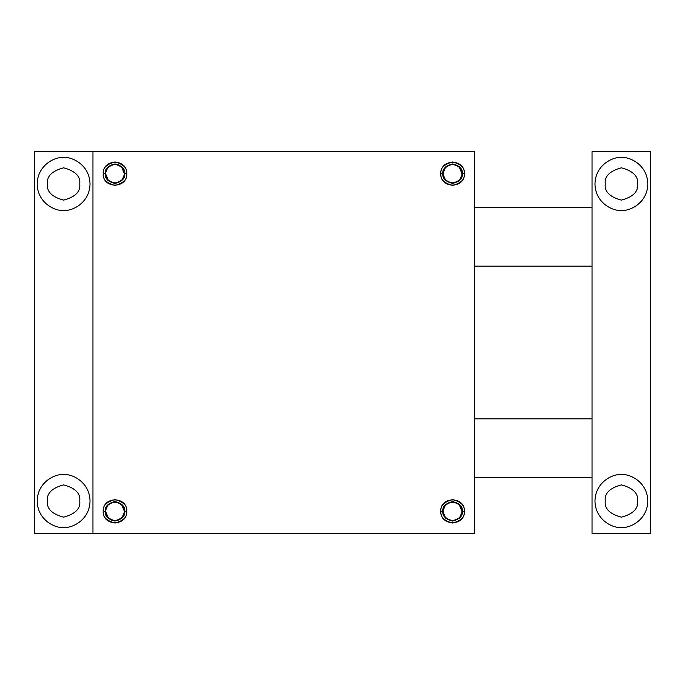 <?xml version="1.0" encoding="UTF-8"?>
<svg xmlns="http://www.w3.org/2000/svg" width="685" height="685" viewBox="0 0 685 685"><rect width="100%" height="100%" fill="white"/><g stroke="black" fill="none" stroke-linecap="round" stroke-linejoin="round"><path stroke-width="1.03" d="M103.238 511.301L105.225 511.301C104.668 506.694 107.922 503.441 114.986 501.548C122.041 503.441 125.295 506.694 124.739 511.301L126.725 511.301C127.393 505.753 123.48 501.84 114.986 499.562C106.483 501.84 102.57 505.753 103.238 511.301C102.442 496.146 127.513 496.12 126.725 511.301C127.521 526.465 102.45 526.491 103.238 511.301C102.57 516.858 106.483 520.771 114.986 523.049C123.48 520.771 127.393 516.858 126.725 511.301L124.739 511.301C125.295 515.916 122.041 519.17 114.986 521.062C107.922 519.17 104.668 515.916 105.225 511.301L103.238 511.301M474.611 533.324L92.963 533.324L92.963 151.676L474.611 151.676L92.963 151.676L92.963 533.324L474.611 533.324L474.611 151.676L474.611 533.324M459.335 518.357L462.349 511.301L464.336 511.301C465.132 526.465 440.061 526.491 440.849 511.301C440.044 496.146 465.124 496.12 464.336 511.301L462.349 511.301C462.897 515.916 459.652 519.17 452.588 521.062C445.533 519.17 442.279 515.916 442.835 511.301L440.849 511.301C440.181 516.858 444.094 520.771 452.588 523.049C461.082 520.771 465.004 516.858 464.336 511.301C465.004 505.753 461.082 501.84 452.588 499.562C444.094 501.84 440.181 505.753 440.849 511.301L442.835 511.301C442.279 515.916 445.533 519.17 452.588 521.062C459.652 519.17 462.897 515.916 462.349 511.301C462.897 506.694 459.652 503.441 452.588 501.548C445.533 503.441 442.279 506.694 442.835 511.301L445.687 518.202L452.588 521.062M126.725 173.699C127.521 188.855 102.45 188.88 103.238 173.699C102.442 158.535 127.513 158.509 126.725 173.699L124.739 173.699C125.295 178.305 122.041 181.559 114.986 183.452C107.922 181.559 104.668 178.305 105.225 173.699L103.238 173.699C102.57 179.247 106.483 183.16 114.986 185.438C123.48 183.16 127.393 179.247 126.725 173.699C127.393 168.142 123.48 164.229 114.986 161.951C106.483 164.229 102.57 168.142 103.238 173.699L105.225 173.699C104.668 178.305 107.922 181.559 114.986 183.452C122.041 181.559 125.295 178.305 124.739 173.699C125.295 169.084 122.041 165.83 114.986 163.938C107.922 165.83 104.668 169.084 105.225 173.699C104.668 169.084 107.922 165.83 114.986 163.938C122.041 165.83 125.295 169.084 124.739 173.699L126.725 173.699M459.335 180.746L462.349 173.699L464.336 173.699C465.132 188.855 440.061 188.88 440.849 173.699C440.044 158.535 465.124 158.509 464.336 173.699L462.349 173.699C462.897 178.305 459.652 181.559 452.588 183.452C445.533 181.559 442.279 178.305 442.835 173.699L440.849 173.699C440.181 179.247 444.094 183.16 452.588 185.438C461.082 183.16 465.004 179.247 464.336 173.699C465.004 168.142 461.082 164.229 452.588 161.951C444.094 164.229 440.181 168.142 440.849 173.699L442.835 173.699C442.279 178.305 445.533 181.559 452.588 183.452C459.652 181.559 462.897 178.305 462.349 173.699C462.897 169.084 459.652 165.83 452.588 163.938C445.533 165.83 442.279 169.084 442.835 173.699L445.687 180.592M105.225 511.301C104.668 515.916 107.922 519.17 114.986 521.062C122.041 519.17 125.295 515.916 124.739 511.301L124.739 511.301C125.295 506.694 122.041 503.441 114.986 501.548C107.922 503.441 104.668 506.694 105.225 511.301L108.239 504.254M122.033 504.562L114.986 501.548M114.78 521.062L121.879 518.202L124.739 511.31M124.379 511.301C124.91 506.866 121.776 503.732 114.986 501.908C108.187 503.732 105.053 506.866 105.584 511.301C104.951 499.177 125.004 499.151 124.379 511.301C125.021 523.434 104.959 523.451 105.584 511.301C105.053 515.745 108.187 518.879 114.986 520.694C121.776 518.879 124.91 515.745 124.379 511.301L121.622 504.657M118.471 502.55L114.986 501.908M111.492 502.55L108.341 504.657M105.584 511.301L108.341 517.946M111.492 520.061L114.986 520.694M118.471 520.061L121.622 517.946M452.794 501.548L445.687 504.408L442.835 511.301C442.279 506.694 445.533 503.441 452.588 501.548C459.652 503.441 462.897 506.694 462.349 511.301M461.981 511.301C462.521 506.866 459.387 503.732 452.588 501.908C445.789 503.732 442.664 506.866 443.195 511.301C442.553 499.177 462.615 499.151 461.981 511.301C462.623 523.434 442.57 523.451 443.195 511.301C442.664 515.745 445.789 518.879 452.588 520.694C459.387 518.879 462.521 515.745 461.981 511.301L459.233 504.657M456.082 502.55L452.588 501.908M449.103 502.55L445.944 504.657M115.183 163.938L108.084 166.798L105.225 173.69M107.93 180.438L114.986 183.452L121.879 180.592L124.739 173.699M124.379 173.699C124.91 169.255 121.776 166.121 114.986 164.306C108.187 166.121 105.053 169.255 105.584 173.699C104.951 161.566 125.004 161.549 124.379 173.699C125.021 185.823 104.959 185.849 105.584 173.699C105.053 178.134 108.187 181.268 114.986 183.092C121.776 181.268 124.91 178.134 124.379 173.699L121.622 167.054M118.471 164.939L114.986 164.306M111.492 164.939L108.341 167.054M105.584 173.699L108.341 180.343M111.492 182.45L114.986 183.092M118.471 182.45L121.622 180.343M459.644 166.952L452.588 163.938M445.841 166.643L442.835 173.699C442.279 169.084 445.533 165.83 452.588 163.938C459.652 165.83 462.897 169.084 462.349 173.699M461.981 173.699C462.521 169.255 459.387 166.121 452.588 164.306C445.789 166.121 442.664 169.255 443.195 173.699C442.553 161.566 462.615 161.549 461.981 173.699C462.623 185.823 442.57 185.849 443.195 173.699C442.664 178.134 445.789 181.268 452.588 183.092C459.387 181.268 462.521 178.134 461.981 173.699L459.233 167.054M456.082 164.939L452.588 164.306M449.103 164.939L445.944 167.054M63.611 474.611C55.879 473.549 37.547 481.469 37.187 501.026C37.547 520.583 55.879 528.512 63.611 527.45C71.334 528.512 89.666 520.583 90.026 501.026C89.666 481.469 71.334 473.549 63.611 474.611M92.963 151.676L34.25 151.676L34.25 533.324L92.963 533.324M63.611 210.389C71.334 211.451 89.666 203.531 90.026 183.974C89.666 164.417 71.334 156.488 63.611 157.55C55.879 156.488 37.547 164.417 37.187 183.974C37.547 203.531 55.879 211.451 63.611 210.389M63.611 167.825C51.923 170.959 46.546 176.336 47.462 183.974C46.546 191.603 51.923 196.989 63.611 200.114C75.29 196.989 80.667 191.603 79.751 183.974C80.667 176.336 75.29 170.959 63.611 167.825M474.611 266.174L592.037 266.174M650.75 207.786L650.75 266.174M592.037 151.676L592.037 533.324L650.75 533.324L650.75 151.676L592.037 151.676M637.144 187.519L637.538 183.974C638.454 176.336 633.077 170.959 621.389 167.825C609.71 170.959 604.333 176.336 605.249 183.974C604.333 191.603 609.71 196.989 621.389 200.114C633.077 196.989 638.454 191.603 637.538 183.974M637.144 504.571L637.538 501.026C638.454 493.397 633.077 488.011 621.389 484.886C609.71 488.011 604.333 493.397 605.249 501.026C604.333 508.664 609.71 514.041 621.389 517.175C633.077 514.041 638.454 508.664 637.538 501.026M474.611 477.539L592.037 477.539M621.389 157.55C613.666 156.488 595.333 164.417 594.974 183.974C595.333 203.531 613.666 211.451 621.389 210.389C629.121 211.451 647.453 203.531 647.813 183.974C647.453 164.417 629.121 156.488 621.389 157.55M621.389 527.45C629.121 528.512 647.453 520.583 647.813 501.026C647.453 481.469 629.121 473.549 621.389 474.611C613.666 473.549 595.333 481.469 594.974 501.026C595.333 520.583 613.666 528.512 621.389 527.45M79.751 501.026C80.667 493.397 75.29 488.011 63.611 484.886C51.923 488.011 46.546 493.397 47.462 501.026C46.546 508.664 51.923 514.041 63.611 517.175C75.29 514.041 80.667 508.664 79.751 501.026M592.037 207.461L474.611 207.461M592.037 418.826L474.611 418.826"/></g></svg>
